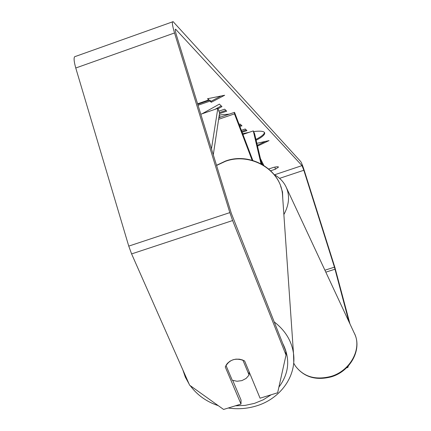 <?xml version="1.0" encoding="UTF-8"?>
<svg xmlns="http://www.w3.org/2000/svg" width="431" height="431" viewBox="0 0 431 431"><rect width="100%" height="100%" fill="white"/><g stroke="black" fill="none" stroke-linecap="round" stroke-linejoin="round"><path stroke-width="0.65" d="M252.83 160.461L234.523 112.329L218.851 117.701M252.13 160.262L234.475 113.865L218.614 119.301M261.752 164.168L254.57 133.626L253.288 130.911L260.992 163.758M234.475 113.865L234.523 112.329M253.288 130.911L242.933 134.434M256.127 140.253C262.167 137.123 265.017 134.655 264.682 132.84L264.365 132.317C263.077 131.099 259.489 130.852 253.606 131.584M255.933 139.418C261.412 136.579 264.262 134.256 264.483 132.457M219.12 115.901L220.3 114.899L229.227 114.145M241.36 130.302L245.234 128.982L246.941 130.625L242.109 132.269M217.978 108.806L221.96 106.608L219.379 104.119L202.02 113.822M219.46 113.649L226.701 111.16L224.643 109.183L218.867 111.166M249.285 132.274L242.658 133.723M268.755 168.99L273.507 167.4C276.508 166.689 278.178 166.581 278.512 167.072L275.468 169.167L270.711 170.757M348.959 321.758L334.445 267.155L303.833 170.267L302.012 165.623L175.665 29.243C174.975 29.092 175.212 30.978 176.365 34.906L231.334 213.388L285.807 351.227L286.028 355.058L277.634 392.776L260.065 398.196L244.587 360.898C235.816 357.396 229.373 359.416 225.262 366.953L241.004 404.079L223.587 409.45L189.618 385.195L131.606 253.913L128.75 246.112L75.759 68.006C73.604 60.195 73.545 56.326 75.587 56.396L172.459 21.884M257.345 145.419L257.883 145.926L269.025 140.608L256.849 143.318M208.135 98.618L208.793 99.927L207.521 98.742L224.664 95.256L211.287 102.271L210.048 101.107L198.034 105.256M208.793 99.927L197.581 103.801M239.086 124.327L240.126 124.069L241.974 125.847L239.862 126.369M349.967 323.923L334.871 267.376L304.361 170.827C302.751 165.854 301.538 162.767 300.725 161.55L173.133 21.647C171.754 21.334 172.222 25.1 174.533 32.961L229.842 212.612L232.621 220.543L286.028 355.058M232.745 380.444L241.042 400.043L241.004 404.079M348.345 365.951L347.865 367.422L346.519 367.837M347.865 367.422L347.553 366.803M275.468 169.167L274.822 167.104M257.178 144.708L257.641 145.139L265.464 141.4M257.641 145.139L257.883 145.926M221.135 95.973L210.991 101.301L211.287 102.271M210.991 101.301L209.746 100.132L210.048 101.107M209.746 100.132L197.732 104.28M214.972 109.366L221.232 105.902M219.422 112.636L225.914 110.406M246.225 129.936L241.796 131.444M221.227 116.887L218.975 116.903M241.204 125.109L239.539 125.518M241.91 380.611L237.05 381.252L232.266 380.266L225.963 365.38L227.455 363.29L230.014 361.162L233.149 359.723L235.919 359.147L239.474 359.19L242.879 360.074L249.091 375.018L246.133 378.423L241.91 380.611M249.091 375.018L249.086 371.732M263.815 165.38L260.448 158.613M262.635 164.669L261.186 161.77M211.465 148.867L217.817 108.386L200.798 114.242M213.291 154.81L219.557 112.997L217.817 108.386M293.872 363.419L295.23 365.784C303.446 376.78 315.314 380.336 330.841 376.457C350.672 370.859 362.557 348.043 354.11 332.807L286.545 187.954M274.283 174.679C279.385 177.502 283.226 181.392 285.801 186.359C289.993 195.071 289.346 204.477 283.873 214.579M282.752 198.432L282.515 192.01L280.624 186.106M302.012 165.623L274.515 174.808M175.902 29.448L175.272 29.674M232.621 220.543L131.606 253.913M303.833 170.267L279.563 178.359M334.445 267.155L324.915 270.215M335.043 269.197L325.82 272.155M174.533 32.961L75.759 68.006M229.842 212.612L128.75 246.112M271.142 394.78L263.293 399.779L254.495 403.362L245.072 405.399L235.374 405.813M216.572 165.466L225.51 161.286C250.195 152.181 280.096 169.507 282.424 193.664L282.736 198.19M282.688 343.362C290.44 358.705 289.174 373.3 278.884 387.146M293.77 362.072L293.484 353.339C291.609 340.829 285.166 330.34 274.164 321.871M354.675 333.998C362.212 349.719 350.252 371.49 331.143 376.877C315.654 380.767 303.683 377.071 295.23 365.784L293.689 363.101M175.665 29.243L175.325 29.362M182.803 369.776L185.335 377.136L189.096 384.01M190.19 385.6C197.172 395.071 206.535 401.751 218.264 405.652M228.252 408.012C237.723 409.402 247.006 408.733 256.095 406.007C279.794 399.144 296.797 376.608 293.484 353.339L282.424 193.664C279.956 169.06 250.152 152.003 225.715 160.973M216.524 165.299L225.564 161.022"/></g></svg>
